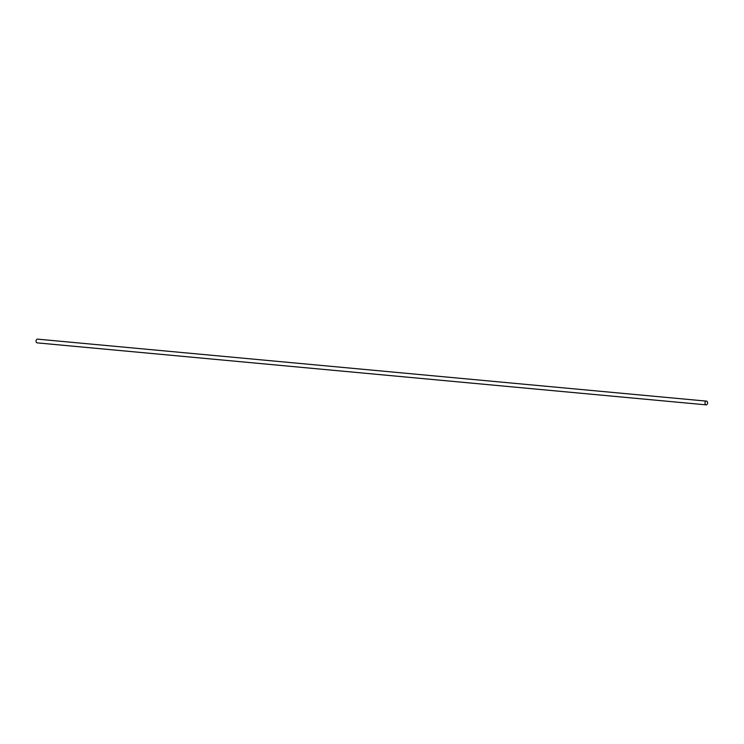 <?xml version="1.0" encoding="UTF-8"?>
<svg xmlns="http://www.w3.org/2000/svg" width="744" height="744" viewBox="0 0 744 744"><rect width="100%" height="100%" fill="white"/><g stroke="black" fill="none" stroke-linecap="round" stroke-linejoin="round"><path stroke-width="1.12" d="M706.8 404.68A1.869 1.302 -84.7 0 1 706.149 404.857A1.869 1.302 -84.7 0 1 705.024 402.876A1.869 1.302 -84.7 0 1 706.493 401.128A1.869 1.302 -84.7 0 1 707.618 402.644A1.869 1.302 -84.7 0 1 706.8 404.68M706.149 404.857L37.2 342.872A1.869 1.302 -84.7 0 1 36.075 340.882A1.869 1.302 -84.7 0 1 37.544 339.143L706.493 401.128"/></g></svg>
